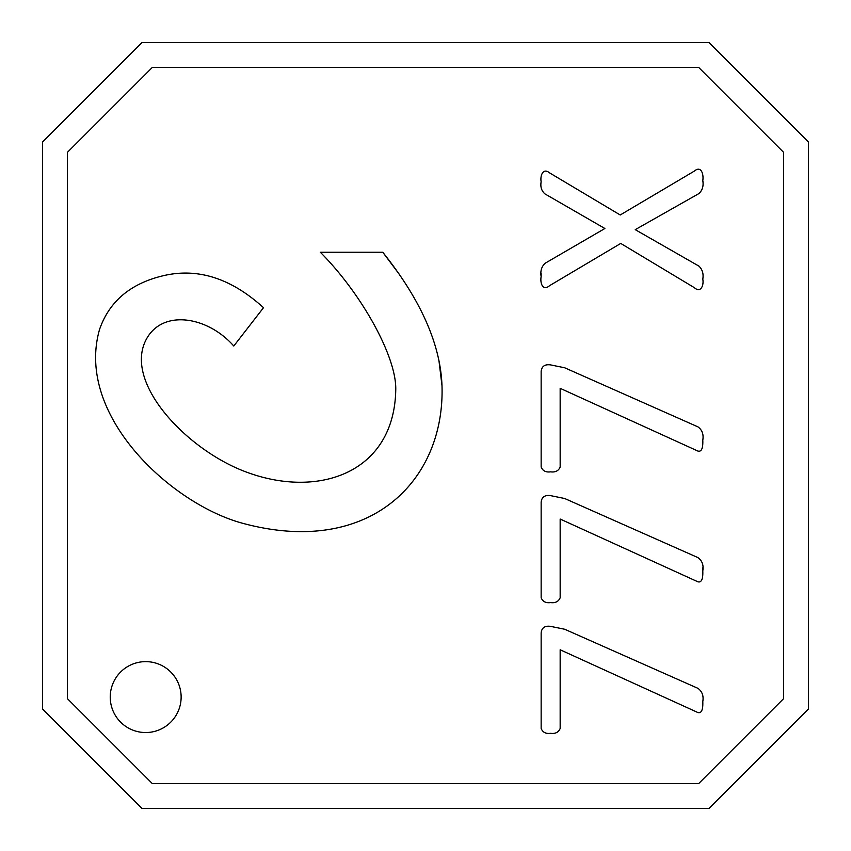 <?xml version="1.0" encoding="UTF-8"?>
<svg xmlns="http://www.w3.org/2000/svg" width="851" height="851" viewBox="0 0 851 851"><rect width="100%" height="100%" fill="white"/><g stroke="black" fill="none" stroke-linecap="round" stroke-linejoin="round"><path stroke-width="1.28" d="M544.97 193.922C541.502 190.869 540.225 186.805 541.151 181.742C540.002 176.178 542.821 167.307 549.576 172.87L620.219 214.984L694.352 171.083C701.447 165.051 703.82 174.944 702.788 180.518C703.734 185.858 702.458 190.209 698.958 193.549L635.229 229.653L698.958 266.129C702.426 269.512 703.703 273.852 702.788 279.16C704.011 284.808 700.947 293.584 694.352 287.67L620.741 243.429L549.576 285.659C542.502 291.744 539.949 282.426 541.151 276.639C540.204 271.256 541.481 266.82 544.97 263.342L604.88 228.504L544.97 193.922M560.16 467.018C558.533 470.869 555.341 472.475 550.586 471.848C545.863 472.486 542.725 470.869 541.151 467.018L541.151 371.451C541.693 366.334 544.8 364.143 550.469 364.877L564.692 367.781L697.958 426.872C702.181 430.01 703.788 434.446 702.788 440.169C702.969 444.211 702.947 454.083 696.469 450.413L560.16 388.322L560.16 467.018M560.16 597.753C558.533 601.604 555.341 603.21 550.586 602.582C545.863 603.221 542.725 601.604 541.151 597.753L541.151 502.186C541.693 497.069 544.8 494.878 550.469 495.612L564.692 498.516L697.958 557.607C702.181 560.745 703.788 565.181 702.788 570.904C702.969 574.936 702.947 584.818 696.469 581.148L560.16 519.046L560.16 597.753M560.16 728.488C558.533 732.339 555.341 733.945 550.586 733.317C545.863 733.956 542.725 732.339 541.151 728.488L541.151 632.921C541.693 627.804 544.8 625.613 550.469 626.347L564.692 629.251L697.958 688.342C702.181 691.48 703.788 695.916 702.788 701.628C702.969 705.67 702.947 715.553 696.469 711.883L560.16 649.781L560.16 728.488M698.682 783.58L783.58 698.682L783.58 152.318L698.682 67.42L152.318 67.42L67.42 152.318L67.42 698.682L152.318 783.58L698.682 783.58M145.681 661.631A35.455 35.455 0 0 1 181.135 697.086A35.455 35.455 0 0 1 145.681 732.541A35.455 35.455 0 0 1 110.236 697.086A35.455 35.455 0 0 1 145.681 661.631M395.768 389.269C396.236 355.473 360.473 292.436 320.306 252.236L382.759 252.236C420.702 299.712 440.446 344.198 441.999 385.694C445.062 481.177 369.111 557.799 242.131 523.142C171.072 503.749 74.856 415.288 99.567 329.401C109.492 300.871 131.299 282.84 165.009 275.32C198.794 267.937 231.632 278.724 263.512 307.69L233.78 346.027C206.91 315.466 160.179 308.53 145.085 341.783C125.81 384.248 185.39 447.381 241.556 470.199C315.583 500.292 394.587 474.411 395.768 389.269C394.587 474.411 315.583 500.292 241.556 470.199M541.151 276.639L541.172 273.714M697.958 426.872C702.181 430.01 703.788 434.446 702.788 440.169L702.745 443.297M541.151 467.018L541.151 371.451M702.745 567.872L702.745 574.031M541.151 597.753L541.151 502.186M702.788 701.628L702.745 704.766M550.469 626.347L564.692 629.251M541.151 728.488L541.151 632.921M145.085 341.783C160.179 308.53 206.91 315.466 233.78 346.027M263.512 307.69C231.632 278.724 198.794 267.937 165.009 275.32C131.299 282.84 109.492 300.871 99.567 329.401M242.131 523.142C369.111 557.799 445.062 481.177 441.999 385.694L438.956 360.664M399.502 274.575L382.759 252.236M808.45 708.979L808.45 142.021L708.979 42.55L142.021 42.55L42.55 142.021L42.55 708.979L142.021 808.45L708.979 808.45L808.45 708.979"/></g></svg>
